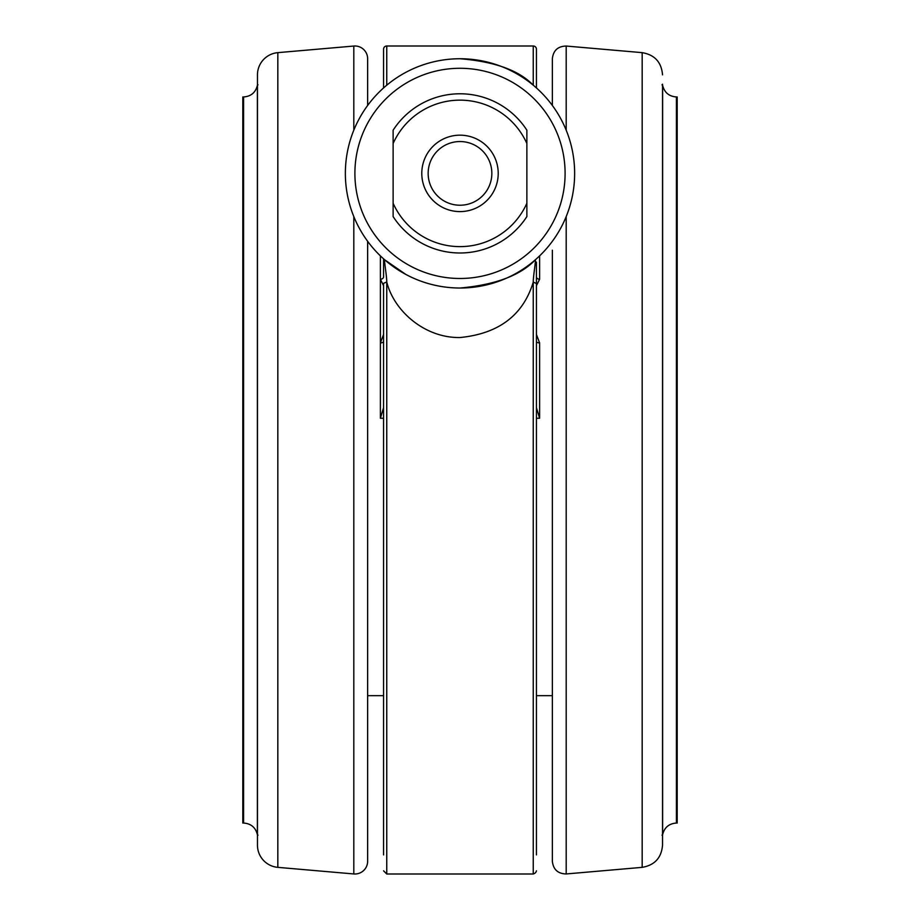 <?xml version="1.0" encoding="UTF-8"?>
<svg xmlns="http://www.w3.org/2000/svg" width="920" height="920" viewBox="0 0 920 920"><rect width="100%" height="100%" fill="white"/><g stroke="black" fill="none" stroke-linecap="round" stroke-linejoin="round"><path stroke-width="1.38" d="M367.643 700.58L367.643 695.658L383.571 695.658M383.571 407.663L380.385 418.255L380.385 342.918L383.571 334.466M383.571 285.706L380.385 279.231A3.185 2.438 180 0 0 383.571 276.782L383.571 258.842L383.571 276.782M536.429 294.975L536.429 276.782A3.185 2.438 180 0 0 539.615 279.231L536.429 285.706M536.429 334.466L539.615 342.918L539.615 418.255L536.429 407.663M552.356 695.658L536.429 695.658M460 288.029C495.328 284.843 520.444 275.425 535.337 259.796L532.082 262.533M460 58.742C494.695 61.582 519.121 70.403 533.243 85.192L533.243 46A3.185 3.185 0 0 1 536.429 49.185L536.429 87.929L535.566 87.17M384.422 87.17L383.571 87.929L383.571 49.185A3.185 3.185 0 0 1 386.756 46L386.756 85.192M536.429 262.119L536.429 854.887M405.8 274.413L384.663 259.796C384.054 261.027 386.71 275.218 386.756 281.957C393.725 310.534 424.292 338.054 459.931 337.548C498.743 333.707 523.181 315.226 533.243 282.13L533.243 874L386.756 874L383.571 870.814M552.356 514.774L552.356 522.376M552.356 740.082L552.356 748.454M552.356 691.506L552.356 705.398M552.356 564.224L552.356 570.457M552.356 653.729L552.356 664.677M367.643 367.379L367.643 364.78M566.191 216.591L566.191 873.954L642.171 867.353L642.171 52.647L566.191 46.046C557.888 46.253 553.276 50.485 552.356 58.742L552.356 105.455M552.356 250.228L552.356 861.258C553.276 869.515 557.888 873.747 566.191 873.954M277.828 867.353L277.828 52.647A22.287 22.287 0 0 0 257.462 74.853L257.462 845.146A22.287 22.287 0 0 0 277.828 867.353L353.809 873.954A12.742 12.742 0 0 0 367.643 861.258L367.643 241.316M367.643 105.455L367.643 58.742A12.742 12.742 0 0 0 353.809 46.046L277.828 52.647M662.538 84.215L662.538 845.146C661.48 857.796 654.683 865.202 642.171 867.353M349.784 204.93A114.643 114.643 0 0 1 428.455 63.169A114.643 114.643 0 0 1 570.216 141.841A114.643 114.643 0 0 1 491.544 283.601A114.643 114.643 0 0 1 349.784 204.93A114.643 114.643 0 0 1 428.455 63.169A114.643 114.643 0 0 1 570.216 141.841M421.785 173.386A38.214 38.214 0 0 1 460 135.171A38.214 38.214 0 0 1 498.214 173.386A38.214 38.214 0 0 1 460 211.6A38.214 38.214 0 0 1 421.785 173.386M491.843 173.386A31.843 31.843 0 0 0 460 141.542A31.843 31.843 0 0 0 428.156 173.386A31.843 31.843 0 0 0 460 205.229A31.843 31.843 0 0 0 491.843 173.386M676.418 96.956L677.189 96.956L677.189 823.043L676.418 823.043C669.035 823.572 664.435 827.436 662.619 834.624L662.619 85.376C664.435 92.563 669.035 96.427 676.418 96.956L676.418 823.043M243.581 96.956L243.581 823.043L242.811 823.043L242.811 96.956L243.581 96.956C250.964 96.427 255.564 92.563 257.381 85.376L257.381 834.624L258.002 835.153M526.872 131.468L526.872 143.508A73.243 73.243 0 0 0 393.127 143.508L393.127 130.191A79.614 79.614 0 0 1 526.872 130.191L526.872 216.579A79.614 79.614 0 0 1 393.127 216.579L393.127 131.468M393.127 203.262L393.127 216.579A79.614 79.614 0 0 0 526.872 216.579L526.872 203.262A73.243 73.243 0 0 1 393.127 203.262M526.872 130.191A79.614 79.614 0 0 0 393.127 130.191A79.614 79.614 0 0 1 526.872 130.191M662.538 844.652L662.538 835.785M367.643 278.15L367.643 279.553M367.643 506.506L367.643 499.663M552.356 618.918L552.356 611.869M552.356 772.57L552.356 753.422M552.356 803.217L552.356 800.181M552.356 722.832L552.356 709.941M552.356 293.319L552.356 292.146M536.429 283.498L533.243 282.13C533.289 275.344 535.934 261.073 535.337 259.796L535.463 259.681M536.429 341.331A3.185 1.587 180 0 0 539.615 342.918M383.571 854.887L383.571 283.325L386.756 281.957L386.756 874M383.571 272.734L383.571 259.221M380.385 255.875L380.385 342.918A3.185 1.587 180 0 0 383.571 341.331M536.429 87.929L536.429 67.355M383.571 418.255L380.385 418.255M539.615 255.875L539.615 279.231M539.615 418.255L536.429 418.255M566.191 46.046L566.191 130.18M353.809 873.954L353.809 216.591M353.809 130.18L353.809 46.046M561.039 144.463A105.087 105.087 0 0 0 431.077 72.346A105.087 105.087 0 0 0 358.961 202.308A105.087 105.087 0 0 0 488.922 274.424A105.087 105.087 0 0 0 561.039 144.463M661.997 835.153L662.619 834.624M243.581 823.043C250.964 823.572 255.564 827.436 257.381 834.624M258.002 84.847L257.381 85.376M661.997 84.847L662.619 85.376M642.171 52.647C654.683 54.797 661.48 62.203 662.538 74.853M533.243 46L386.756 46M384.663 259.796L387.872 262.499M533.243 874C535.095 873.39 536.164 872.321 536.429 870.814"/></g></svg>
